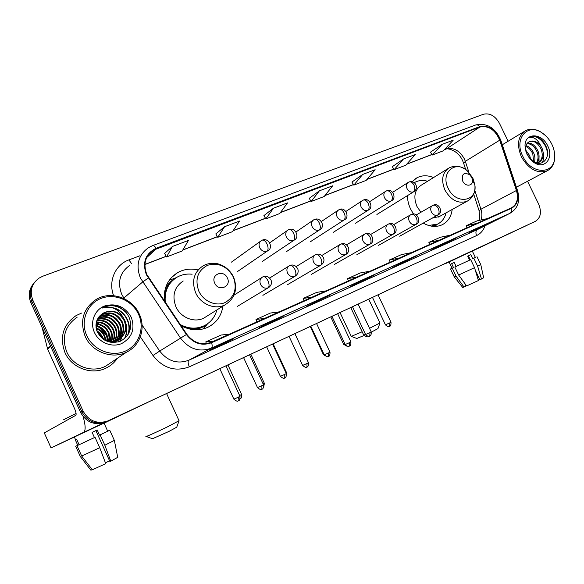 <?xml version="1.0" encoding="UTF-8"?>
<svg xmlns="http://www.w3.org/2000/svg" width="584" height="584" viewBox="0 0 584 584"><rect width="100%" height="100%" fill="white"/><g stroke="black" fill="none" stroke-linecap="round" stroke-linejoin="round"><path stroke-width="0.88" d="M407.464 195.618C407.471 200.166 408.523 204.656 410.618 209.094L413.523 214.058M423.239 223.11C429.955 226.84 436.255 227.402 442.132 224.789C447.87 221.854 451.22 216.752 452.191 209.481M180.938 325.595C190.209 330.632 199.275 331.15 208.138 327.142C216.511 322.769 221.446 315.769 222.949 306.147M433.547 177.565C427.583 175.142 422.079 175.2 417.042 177.733L412.187 181.653M197.808 269.881C190.618 268.275 183.916 269.18 177.704 272.589C167.674 278.911 163.264 288.452 164.476 301.213M33.332 283.897C28.879 289.496 28.047 295.716 30.835 302.578L80.621 412.501C86.293 422.363 94.447 425.619 105.083 422.247L535.346 221.351C540.74 217.868 541.835 212.116 538.63 204.093L527.556 181.266M508.138 141.233L499.444 123.319C495.144 115.851 489.815 112.829 483.457 114.252L42.741 276.239L38.814 278.247C31.499 283.941 29.507 291.248 32.835 300.169L83.103 411.114L81.855 411.808C87.556 421.721 95.747 424.991 106.419 421.604L107.018 421.341L106.419 421.604C95.747 424.991 87.556 421.721 81.855 411.808L31.828 301.38L81.855 411.808L80.621 412.501M34.332 282.619C29.864 288.233 29.032 294.489 31.828 301.38C29.032 294.489 29.864 288.233 34.332 282.619M64.941 352.524C71.606 368.146 92.053 375.519 106.419 367.905C110.931 365.635 114.573 362.438 117.355 358.32C114.573 362.438 110.931 365.635 106.419 367.905C92.053 375.519 71.606 368.146 64.941 352.524C59.371 336.997 63.108 324.675 76.146 315.557C63.108 324.675 59.371 336.997 64.941 352.524M146.869 274.597C142.978 264.209 145.175 256.055 153.453 250.134L479.902 127.02C488.509 125.356 495.115 129.743 499.721 140.182L516.431 190.493C518.702 198.786 517.001 204.597 511.321 207.919L211.371 342.246C201.823 345.64 193.625 342.983 186.785 334.252L146.869 274.597M146.409 274.779L186.384 334.53C193.399 343.472 201.801 346.202 211.591 342.713L511.438 208.327C517.307 204.947 519.074 198.983 516.745 190.442L500.028 140.138C495.312 129.436 488.545 124.939 479.719 126.64L156.118 248.273C145.38 253.66 142.146 262.493 146.409 274.779M442.066 144.401L432.284 155.03L443.329 150.796L453.228 140.175L442.066 144.401L430.459 152.154M403.486 159.009L394.142 169.659L405.807 165.184L415.29 154.541L403.486 159.009L392.295 166.695M362.664 174.463L353.824 185.121L366.161 180.39L375.154 169.732L362.664 174.463L351.948 182.062M172.455 246.455L166.535 256.96L182.244 250.938L188.442 240.404L172.455 246.455L164.586 253.441M224.555 226.731L217.744 237.316L232.49 231.658L239.542 221.059L224.555 226.731L215.81 233.928M273.436 208.232L265.851 218.869L279.721 213.547L287.518 202.903L273.436 208.232L263.939 215.591M319.39 190.837L311.133 201.502L324.2 196.487L332.639 185.822L319.39 190.837L309.235 198.334M81.556 313.082L76.146 315.557L81.556 313.082M83.103 411.114C88.834 421.071 97.053 424.356 107.77 420.962L535.346 221.351M455.323 238.418L443.183 244.543L431.78 249.697L443.942 243.557L455.462 238.36L443.942 243.564M492.334 221.694L469.047 232.841L492.48 221.628L481.588 226.556M330.595 294.774L306.381 306.418L330.719 294.723L316.959 300.935M283.736 315.951L273.757 321.171L259.34 327.697L269.209 322.514L283.853 315.9L269.209 322.514M233.914 338.464L224.606 343.399L209.24 350.356L218.285 345.524L233.914 338.464L218.277 345.524M416.158 256.113L392.382 267.516L416.29 256.055L404.091 261.566M374.651 274.867L363.43 280.612L350.648 286.394L361.839 280.656L374.782 274.808L361.839 280.663M363.43 280.612L363.168 280.057M404.435 262.063L404.179 261.53M224.606 343.399L224.329 342.793M273.757 321.171L273.487 320.579M319.944 300.278L319.674 299.709M479.836 227.957L479.632 227.534M443.183 244.543L442.949 244.061M311.133 201.502L309.221 198.304M265.851 218.869L263.924 215.562M217.744 237.316L215.795 233.899M166.535 256.96L164.571 253.412M353.824 185.121L351.933 182.04M394.142 169.659L392.28 166.666M432.284 155.03L430.437 152.132M369.986 271.21L360.35 272.94L347.546 278.656L348.349 280.897M357.065 276.998L347.546 278.656M325.989 290.912L316.762 292.387L303.162 298.453L304.008 300.76M312.257 297.066L303.162 298.453M279.21 311.863L270.458 313.039L255.996 319.492L256.88 321.864M264.596 318.411L255.996 319.492M229.381 334.179L221.175 335.019L205.772 341.888L206.437 343.64M213.788 341.158L205.772 341.888M411.443 252.646L401.464 254.602L389.375 259.997L390.149 262.179M399.259 258.099L389.375 259.997M450.571 235.126L440.299 237.279L428.875 242.375L429.62 244.506M439.066 240.272L428.875 242.375M487.56 218.555L477.048 220.891L466.236 225.716L466.944 227.789M476.675 223.431L466.236 225.716M74.321 437.007L109.712 420.407L74.321 437.007M83.089 416.538C85.636 425.4 85.804 430.671 83.585 432.364L51.042 447.928L74.343 437.044M147.095 402.646L104.069 423.159M51.034 447.928L44.296 432.912L75.745 415.341C76.482 414.494 76.117 412.319 74.635 408.8L47.676 349.247L42.063 327.368M107.113 336.895C105.062 332.771 102.105 329.427 98.243 326.85M96.338 325.711L95.951 325.507M75.701 440.044L74.314 436.978L104.025 423.064L107.719 431.218L109.909 430.145L99.543 435.153L97.2 429.985L92.104 432.379L94.447 437.562L95.031 437.306L99.74 447.694L105.748 463.667L92.338 469.777L81.694 456.031L77.022 445.694L94.447 437.562M99.543 435.153L107.719 431.218M77.022 445.694L95.031 437.306M108.427 430.795L107.69 431.145L108.449 430.831M81.694 456.031L99.74 447.694M95.878 430.605L109.88 461.491L110.807 461.185L104.835 445.256L100.134 434.89M104.835 445.256L114.508 440.278M110.807 461.185L117.917 457.214M109.595 460.871L105.427 462.805M63.437 419.83L76.088 413.443M79.103 444.709L76.774 439.555L75.445 440.168L77.76 445.3L75.686 446.278L80.337 456.564L90.921 470.237L92.206 469.609M77.73 445.234L75.686 446.278M138.539 314.287C132.269 300.388 114.895 292.891 100.995 298.431C87.009 303.76 80.103 321.251 86.753 335.596C93.199 350.035 111.42 357.284 125.122 351.21C138.926 345.348 145 328.106 138.539 314.287M139.313 314.112C132.407 298.015 110.865 290.423 96.221 299.402C83.213 308.418 79.534 320.747 85.176 336.391C91.914 352.115 112.405 359.642 126.677 352.064C140.299 345.582 145.971 327.952 139.313 314.112M77.256 317.105C64.985 325.653 61.466 337.216 66.7 351.794C72.949 366.453 92.155 373.366 105.638 366.183L111.318 362.372M96.842 330.851L102.784 337.705L103.368 339.362M97.229 331.836L102.521 338.735M96.119 327.901C100.207 329.434 103.12 332.165 104.85 336.092L105.96 340.625M96.221 328.544C100.017 330.164 102.726 332.814 104.332 336.501L105.375 340.414M95.951 325.638C101.047 326.704 104.711 329.646 106.952 334.457L108.069 341.195M95.958 326.164C100.828 327.368 104.31 330.267 106.427 334.873L107.573 341.085M96.083 323.719C102.025 324.171 106.354 327.201 109.084 332.8L109.953 341.45M96.032 324.171C101.762 324.784 105.938 327.799 108.544 333.223L109.5 341.414M96.411 322.01C103.127 321.769 108.069 324.806 111.245 331.121C112.639 334.442 112.778 337.895 111.675 341.487M96.316 322.419C102.842 322.361 107.638 325.397 110.697 331.544C112.033 334.712 112.223 338.026 111.259 341.501M111.128 341.917L110.96 342.385M96.9 320.477C104.302 319.441 109.814 322.419 113.435 329.412C115.055 333.354 115.004 337.333 113.289 341.348M96.762 320.85C104.003 320.017 109.376 323.018 112.887 329.843C114.449 333.625 114.449 337.479 112.895 341.399M97.521 319.083C105.529 317.163 111.58 320.032 115.661 327.682C117.486 332.26 117.202 336.72 114.807 341.063M97.353 319.419C105.222 317.725 111.135 320.631 115.106 328.12C116.873 332.53 116.654 336.873 114.435 341.144M98.251 317.82C106.777 314.907 113.34 317.608 117.924 325.923C119.932 331.172 119.37 336.077 116.238 340.633M98.061 318.119C106.463 315.469 112.902 318.222 117.355 326.368C119.318 331.442 118.829 336.238 115.888 340.757M99.054 316.703L99.733 316.302C108.514 312.849 115.34 315.455 120.224 324.142C122.399 330.069 121.53 335.384 117.603 340.085M117.347 340.348L114.654 342.545M98.849 316.966L99.192 316.769C107.96 313.316 114.771 315.922 119.64 324.587C121.779 330.347 120.99 335.566 117.267 340.231M99.681 315.981L101.93 314.411C110.763 310.936 117.639 313.579 122.552 322.324C125.253 330.515 123.034 336.895 115.902 341.472L113.179 342.574M99.608 316.061L101.375 314.886C110.201 311.418 117.063 314.053 121.968 322.784C124.662 330.953 122.45 337.326 115.325 341.896M122.874 316.966C117.238 310.995 110.829 309.651 103.645 312.929L102.09 313.944C96.272 318.455 94.645 324.39 97.192 331.748C102.58 341.238 110.376 344.356 120.574 341.122C129.524 335.931 132.48 328.288 129.451 318.192C126.998 312.352 122.801 308.367 116.873 306.25C111.712 304.928 106.857 305.498 102.324 307.965L102.149 308.067C111.026 305.585 117.931 308.549 122.874 316.966L124.918 320.485C127.64 328.741 125.414 335.165 118.231 339.771C113.544 342.034 108.85 342.071 104.156 339.881M102.09 313.944L103.602 312.973C112.471 309.491 119.384 312.148 124.326 320.952C127.042 329.186 124.815 335.603 117.647 340.195C114.566 341.728 111.405 342.246 108.171 341.742M94.418 332.442C98.988 342.662 111.858 347.845 121.633 343.582C132.079 337.698 135.284 328.931 131.261 317.28C125.027 306.556 116.092 302.804 104.463 306.023C94.528 309.863 89.702 322.288 94.418 332.442M102.149 308.067L102.324 307.972C111.084 303.877 119.07 305.476 126.283 312.768M113.924 308.352C125.224 311.316 132.188 324.624 127.502 335.486M126.129 325.58C127.086 330.267 126.494 334.676 124.355 338.822M102.857 313.411L104.025 313.484M104.821 313.579L110.566 315.302M121.362 328.602L121.852 335.004M121.749 335.902L121.501 337.289M121.457 337.486L120.151 341.297M100.412 315.258L101.937 315.338M102.755 315.433L108.609 317.251M119.026 330.062L119.581 336.588M119.479 337.501L119.238 338.924M119.187 339.129L118.318 341.925M96.214 322.886L101.134 324.828M109.96 335.632L110.88 341.494M110.88 341.925L110.858 342.37M95.966 325.113L99.36 326.675M107.755 336.946L108.69 341.304M96.083 327.668L97.616 328.507M105.565 338.231L106.288 340.735M111.113 307.534C123.355 308.505 132.918 322.806 128.02 334.712M125.721 322.923C127.538 328.288 127.195 333.5 124.684 338.559M103.229 313.185L104.645 313.287M105.609 313.418L113.165 316.389M120.8 325.748L122.18 334.216M122.085 335.289L121.815 336.946M121.764 337.194L120.392 341.202M100.667 315.031L102.565 315.148M103.543 315.287L111.303 318.448M118.37 327.098L119.91 335.8M119.815 336.888L119.545 338.574M119.494 338.829L118.545 341.859M96.272 322.623L104.492 326.799M108.646 331.865L111.15 341.501M95.98 324.813L103.04 329.048M106.105 332.778L108.974 341.348M96.039 327.325L101.966 331.675M103.258 333.252L106.602 340.83M96.725 330.507C100.12 332.938 102.477 335.99 103.791 339.647M176.74 427.181L168.966 431.423L152.497 438.73L146.255 436.474M146.037 436.394C144.124 437.708 157.322 431.817 168.491 426.349L179.04 420.706M227.373 277.991C223.636 269.1 210.364 274.451 214.751 283.189C218.584 292.161 231.782 286.62 227.373 277.991M183.223 280.999C174.266 287.065 171.835 295.665 175.923 306.804C180.668 317.681 194.414 323.113 203.896 318.061L206.794 316.251M192.114 274.224C186.749 273.626 181.77 274.589 177.186 277.123C168.28 282.692 164.308 291.109 165.272 302.388M173.879 279.393C167.63 284.32 164.433 291.022 164.279 299.497M183.456 326.916C190.479 329.412 197.144 329.172 203.458 326.208L205.685 324.967M180.208 324.522C188.435 328.887 196.458 329.281 204.291 325.704C210.744 322.375 214.941 317.119 216.868 309.951M207.751 323.624L203.247 328.945M169.258 280.276L176.339 277.626M377.965 328.609L371.307 332.121M369.526 328.325L379.958 322.974M471.733 177.397L469.689 174.725C463.689 172.003 461.367 174.134 462.725 181.106C465.39 187.187 473.449 186.172 472.478 179.93L471.733 177.397M447.811 168.718L421.378 185.113C414.618 189.647 413.144 196.764 416.947 206.459L420.911 212.269M427.619 181.244C423.086 179.96 418.932 180.273 415.158 182.201L414.37 182.646M431.415 226.139L437.599 224.103M428.576 225.468L437.518 224.139C441.92 221.927 444.774 218.161 446.081 212.853M432.138 218.168L439.46 216.503M351.218 336.406L362.16 331.77M364.102 335.486L356.861 338.464L351.334 336.442M475.325 270.282L479.844 279.714L481.493 279.013L477.639 266.18L473.799 258.172L472.719 258.668L475.354 257.391L472.303 251.047L476.741 248.966L444.694 263.997L476.77 248.952L449.074 261.939L452.089 268.246L453.534 267.618L452.264 268.217L456.075 276.181L463.995 287.051L465.901 286.116L464.324 282.817M490.56 242.287L449.096 261.982M527.768 224.913L472.325 251.083M466.375 285.634L465.813 285.926M469.616 260.136L470.689 259.639L474.536 267.669L478.413 280.532L466.609 285.948L458.652 275.035L454.834 267.041L469.616 260.136L467.696 256.128L470.806 254.668L472.719 258.668M454.834 267.041L470.689 259.639M473.799 258.172L475.332 257.354M458.652 275.035L474.536 267.669M477.639 266.18L480.763 264.552M481.493 279.013L483.654 277.765M478.267 280.05L479.588 279.174M456.104 266.443L454.191 262.45L451.629 263.647L453.534 267.618M452.074 268.217L450.498 268.99L452.264 268.217M454.257 276.882L456.075 276.181M454.286 276.918L462.725 287.438L463.995 287.051M468.383 255.807L470.31 259.814M551.829 144.219C549.391 139.335 546.077 135.517 541.886 132.772C527.498 122.647 513.701 138.868 522.76 156.176C531.155 174.937 554.851 174.974 554.669 156.804C554.793 152.621 553.851 148.424 551.829 144.219M545.398 135.495L541.419 132.364C535.769 128.911 530.542 128.305 525.753 130.568C517.92 135.882 516.475 144.642 521.41 156.84C528.681 169.243 537.258 173.901 547.15 170.827C551.858 168.382 554.399 163.936 554.785 157.476L554.121 150.789M525.658 150L529.732 155.702L530.761 159.797M526.045 151.964L529.338 158.14M525.98 145.628C529.345 146.635 531.966 149.219 533.834 153.373C535.053 156.395 535.251 159.359 534.426 162.243M525.761 146.475C528.819 147.73 531.17 150.227 532.805 153.957L533.652 161.841M527.41 143.087C531.732 142.751 535.258 145.394 537.988 151.015C539.747 155.855 539.361 159.877 536.842 163.089M526.972 143.62C531.104 143.664 534.426 146.328 536.944 151.606C538.572 155.979 538.375 159.768 536.346 162.972M529.863 158.797L532.455 161.089C542.032 168.221 551.267 157.607 546.171 146.672C544.273 142.299 541.507 139.16 537.864 137.24C534.937 136.079 532.294 136.079 529.929 137.233L529.221 137.642C533.82 136.598 537.674 139.357 540.777 145.934L542.193 148.628C544.354 154.994 543.237 159.6 538.849 162.447L536.813 163.097M528.958 141.832L529.214 141.693C533.878 140.269 537.849 142.781 541.134 149.227C543.164 155.067 542.324 159.512 538.609 162.556M538.382 162.702L537.382 163.213M540.777 145.934C537.097 141.525 533.28 140.087 529.338 141.62L528.06 142.496C526.454 143.803 525.622 145.774 525.563 148.394L525.98 151.709M527.038 154.424L533.594 162.235C544.222 170.185 554.282 158.213 547.719 145.912C541.813 132.531 524.505 132.451 525.023 146.102L527.038 154.424M529.469 137.488L529.87 137.269C536.93 133.232 548.646 144.905 547.303 155.789M543.186 152.336C544.04 156.351 543.704 159.826 542.186 162.768M538.944 154.446L539.054 162.235M539.025 162.359L538.725 163.359M105.675 421.984L108.368 420.699M30.835 302.578L32.835 300.169M499.721 140.182L465.331 161.323L464.316 158.804C459.535 150.497 453.52 147.226 446.264 148.978L444.329 149.723M468.916 172.324L465.331 161.323L463.667 163.338L465.682 169.528M156.329 248.748L146.694 257.588M511.438 208.327C511.927 210.744 511.409 212.415 509.883 213.35L211.306 348.166C199.421 352.444 189.209 349.152 180.66 338.282L140.401 278.021C135.59 265.151 138.298 255.033 148.518 247.66L152.519 245.66C153.541 245.295 154.745 246.163 156.118 248.273M129.597 265.486C119.837 272.56 117.209 282.167 121.72 294.307L124.275 298.716M148.248 278.057L142.642 281.999L123.487 298.344M186.384 334.53L159.702 351.057C167.776 361.284 177.492 364.336 188.844 360.226L211.306 348.166C212.342 347.4 212.437 345.582 211.591 342.713M516.745 190.442L517.512 190.537C520.432 201.006 517.899 208.605 509.905 213.343L478.23 229.176M500.028 140.138L500.824 140.328L517.563 190.691M475.741 124.947C487.041 122.691 495.407 127.816 500.824 140.328L500.889 140.532M479.719 126.64C478.369 125.042 476.953 124.509 475.471 125.049L152.709 245.587M113.617 295.679C108.025 281.233 115.311 264.683 128.903 259.902L139.926 255.756M151.752 251.295L152.497 251.018M485.012 225.789C483.413 230.395 480.603 233.658 476.595 235.571L189.318 366.832C175.193 372.015 163.082 368.234 152.993 355.495L140.35 336.837M142.065 324.996L159.702 351.057L152.993 355.495M189.318 366.832C187.909 363.43 187.749 361.233 188.844 360.226L477.442 229.57C475.748 230.76 475.464 232.761 476.595 235.571M128.903 259.902L131.583 263.61M481.034 220.007C482.187 216.701 482.158 213.116 480.939 209.24L474.792 190.362M516.431 190.493L480.939 209.24L479.157 210.912L479.822 220.278M479.902 127.02L446.264 148.978L444.19 149.869M431.934 154.475L406.763 164.111M393.784 169.083L367.066 179.317M353.459 184.529L325.047 195.414M310.761 200.889L280.502 212.474M265.479 218.233L233.198 230.6M217.372 236.659L182.865 249.879M166.155 256.274L144.927 264.406M445.285 149.453L445.687 149.3C445.921 147.796 457.447 149.416 462.433 160.25M146.62 402.938L83.468 432.423M50.713 346.473L47.676 349.247M44.296 432.912L51.056 447.921M47.501 348.736L50.494 345.991M106.799 335.851L99.192 327.259M96.995 325.857L95.958 325.303M233.286 276.904C227.074 266.209 218.504 262.34 207.576 265.282C197.618 270.647 194.698 279.262 198.801 291.124C203.422 301.286 215.766 306.644 224.906 302.629C234.637 297.037 237.433 288.459 233.286 276.904M203.159 265.808C193.844 272.108 191.355 281.123 195.698 292.861C200.713 304.33 215.109 310.133 224.971 304.885C235.169 298.293 238.017 288.963 233.498 276.874C231.388 272.706 228.41 269.319 224.563 266.72C221.022 264.742 218.19 263.669 216.065 263.508C211.437 262.851 207.137 263.618 203.159 265.808M193.472 329.69C198.48 329.237 202.882 327.471 206.67 324.397L206.867 324.237M174.974 278.546C170.645 281.013 167.367 284.554 165.141 289.16M472.865 178.069L467.324 170.813C455.323 159.578 440.168 172.922 448.169 188.26C455.527 204.984 477.602 201.896 474.88 184.953L472.865 178.069M469.689 174.725L467.324 170.813C461.382 165.98 455.359 164.987 449.242 167.834C442.329 172.477 440.884 179.865 444.891 189.997C450.965 200.334 458.367 204.086 467.098 201.254L468.39 200.524M433.686 226.388L437.343 224.234M261.501 240.528C259.077 242.163 258.464 244.55 259.654 247.682C261.493 250.864 263.975 252.018 267.078 251.149C268.428 249.791 268.406 247.404 267.012 243.988C265.435 240.98 263.837 239.703 262.216 240.163L261.501 240.528M241.586 394.456L241.601 394.485C242.068 399.186 239.557 398.814 240.133 398.814L239.623 395.507M227.913 364.912L241.601 394.485L239.907 395.368M267.078 251.149L268.633 250.105M288.087 229.979C285.744 231.563 285.16 233.899 286.335 236.987C288.153 240.112 290.562 241.265 293.562 240.433C294.978 239.06 295 236.695 293.628 233.33C292.073 230.381 290.46 229.147 288.781 229.629L288.087 229.979M264.355 383.301L263.143 383.987M293.562 240.433L294.927 239.549M313.776 219.796C311.498 221.329 310.943 223.621 312.119 226.658C313.9 229.731 316.243 230.87 319.149 230.074C320.623 228.687 320.689 226.344 319.346 223.044C317.805 220.146 316.17 218.949 314.447 219.46L313.776 219.796M273.122 343.801L286.488 372.497L285.956 372.796M319.149 230.074L320.361 229.315M339.253 209.619L338.611 209.948C336.399 211.437 335.873 213.678 337.041 216.671C338.786 219.701 341.071 220.825 343.888 220.058C345.414 218.664 345.516 216.35 344.202 213.094C342.669 210.255 341.027 209.094 339.253 209.619L339.012 209.758M343.888 220.058L344.962 219.401M363.255 200.108L362.627 200.422C360.481 201.867 359.985 204.064 361.138 207.021C362.861 209.992 365.088 211.109 367.81 210.371C369.387 208.977 369.526 206.678 368.234 203.48C366.723 200.684 365.066 199.56 363.255 200.108L363 200.246M323.894 354.123L323.273 354.327L325.12 355.992M367.81 210.371L368.781 209.795M386.477 190.902L385.871 191.202C383.79 192.603 383.323 194.764 384.462 197.669C386.155 200.597 388.324 201.706 390.966 200.998C392.587 199.597 392.762 197.319 391.499 194.173C390.002 191.428 388.324 190.34 386.477 190.902L386.221 191.041M344.888 343.866L343.669 344.341L330.77 316.886M390.966 200.998L391.842 200.487M408.968 181.982L408.377 182.274C406.354 183.639 405.916 185.756 407.048 188.625C408.712 191.501 410.829 192.603 413.384 191.917C415.049 190.508 415.26 188.26 414.012 185.157C412.53 182.463 410.851 181.405 408.968 181.982L408.705 182.128M365.299 333.887L363.503 334.625C366.475 337.742 367.84 335.742 367.387 336.172M413.384 191.917L414.18 191.464M238.367 400.836L238.44 400.799C239.075 400.252 239.009 399.062 238.25 397.229L233.877 399.157L219.803 368.701M262.924 276.853L262.625 276.991C260.019 278.663 259.325 281.145 260.552 284.444C262.42 287.664 264.917 288.795 268.056 287.846C269.428 286.598 269.406 284.247 267.99 280.802C266.348 277.656 264.698 276.32 263.048 276.779L262.924 276.853M239.98 396.273L238.25 397.229M268.056 287.846L269.239 287.116M261.909 389.229L261.858 385.644L257.486 387.579L243.579 357.598M289.737 265.581L289.46 265.705C286.941 267.326 286.284 269.757 287.503 272.998C289.336 276.159 291.766 277.283 294.803 276.378C296.234 275.108 296.256 272.779 294.876 269.392C293.248 266.311 291.577 265.012 289.868 265.508L289.737 265.581M263.493 384.746L261.858 385.644M294.803 276.378L295.825 275.765M284.758 377.965L284.773 374.402L280.393 376.344L266.654 346.823M315.637 254.69L315.382 254.806C312.944 256.376 312.323 258.756 313.528 261.946C315.331 265.056 317.696 266.173 320.631 265.297C322.12 264.019 322.193 261.705 320.835 258.376C319.222 255.354 317.535 254.098 315.769 254.617L315.637 254.69M286.313 373.556L284.773 374.402M320.631 265.297L321.529 264.771M306.936 367.037L307.009 363.489L302.629 365.431L289.058 336.362M340.669 244.17L340.428 244.28C338.063 245.798 337.486 248.127 338.676 251.266C340.45 254.317 342.75 255.427 345.589 254.588C347.137 253.295 347.246 251.011 345.918 247.733C344.319 244.762 342.611 243.55 340.808 244.09L340.669 244.17M308.462 362.693L307.009 363.489M345.589 254.588L346.385 254.135M328.609 352.897L324.229 354.838C328.909 358.401 328.325 355.744 328.398 356.452L328.609 352.897L329.997 352.167L316.564 323.521M328.478 356.415L328.558 356.379C327.945 356.109 330.15 357.481 329.997 352.167M364.869 233.994L364.65 234.096C362.357 235.571 361.81 237.849 362.993 240.944C364.737 243.944 366.978 245.039 369.723 244.236C371.322 242.929 371.468 240.666 370.168 237.44C368.584 234.527 366.861 233.352 365.015 233.914L364.869 233.994M369.723 244.236L370.431 243.842M349.597 342.604L345.21 344.545C348.619 347.83 349.619 345.67 349.276 346.159L349.597 342.604L350.904 341.91L337.625 313.688M349.407 346.1L349.488 346.064C348.882 345.794 351.064 347.144 350.904 341.91M388.287 224.147L388.083 224.241C385.863 225.672 385.345 227.906 386.513 230.95C388.229 233.907 390.411 234.994 393.076 234.221C394.718 232.906 394.901 230.658 393.623 227.483C392.054 224.628 390.324 223.489 388.433 224.066L388.287 224.147M393.076 234.221L393.711 233.87M369.752 336.07L369.993 332.595L365.606 334.537L352.502 306.739M410.954 214.62L410.756 214.708C408.61 216.095 408.121 218.285 409.282 221.285C410.968 224.19 413.1 225.271 415.684 224.526C417.363 223.197 417.582 220.978 416.326 217.854C414.771 215.043 413.034 213.934 411.099 214.54L410.954 214.62M371.22 331.916L369.993 332.595M415.684 224.526L416.253 224.212M389.543 326.317L389.827 322.864L385.44 324.813L372.483 297.409M432.905 205.386L432.729 205.473C430.642 206.824 430.182 208.97 431.335 211.919C432.992 214.781 435.073 215.854 437.569 215.131C439.299 213.802 439.54 211.598 438.307 208.524C436.774 205.758 435.022 204.692 433.058 205.305L432.905 205.386M390.995 322.222L389.827 322.864M437.569 215.131L438.088 214.854M526.958 225.344L489.772 242.703M171.404 277.612L177.704 272.589M414.859 179.12L417.042 177.733M105.083 422.247L107.77 420.962M462.499 160.388L463.557 162.987M153.453 250.134L148.285 254.894M509.905 213.343L478.289 229.147M479.07 210.649L473.697 194.143M431.977 154.548L406.632 164.257M393.835 169.163L366.942 179.463M353.51 184.61L324.93 195.56M310.812 200.969L280.4 212.62M265.53 218.321L233.104 230.746M217.423 236.754L182.777 250.025M166.206 256.369L144.92 264.53M146.752 402.865L83.585 432.364M114.384 440.453L109.755 430.262M117.749 457.462L114.362 440.467M117.647 340.195L118.231 339.771M99.192 316.769L99.733 316.302M101.375 314.886L101.93 314.411M105.638 366.183L126.677 352.064M176.667 427.393L179.003 420.933M166.593 393.543L179.113 420.86M203.458 326.208L204.291 325.704M203.896 318.061L224.971 304.885M202.933 329.026L206.853 324.244M377.928 328.726L379.936 323.098M368.708 299.176L379.994 323.054M436.387 224.752L437.518 224.139M438.423 217.073L467.098 201.254C472.952 197.903 475.544 192.464 474.88 184.953L472.478 179.93M340.056 312.557L351.261 336.369M434.788 226.417L437.321 224.249M231.439 262.128L260.588 241.185M237.038 271.852L267.508 250.952C274.093 247.893 268.501 237.272 262.399 240.09M269.728 242.842L287.277 230.549M263.712 387.024L264.369 383.33L250.843 354.203M262.216 261.522L293.956 240.25C300.388 237.352 295.161 226.884 288.963 229.556M296 231.965L313.053 220.285M286.598 251.514L319.514 229.899C325.865 227.008 320.784 216.817 314.637 219.38M286.488 372.497L286.627 374.855M321.39 221.504L337.961 210.379M310.228 241.827L344.224 219.898C350.327 217.511 345.29 206.386 339.45 209.547M345.94 211.415L362.043 200.808M333.136 232.432L368.124 210.225C374.154 207.875 369.227 196.925 363.452 200.027M323.273 354.327L310.228 326.478M343.677 344.363L346.801 346.122M369.701 201.684L385.345 191.545M355.349 223.314L391.258 200.859C397.222 198.538 392.404 187.763 386.681 190.815M392.711 192.282L407.902 182.58M376.899 214.474L413.662 191.793C415.523 190.742 416.465 188.975 416.48 186.5C415.385 182.566 412.946 181.033 409.172 181.901M363.503 334.625L350.75 307.556M233.892 399.193C238.126 402.843 238.25 400.296 238.257 400.887L238.44 400.799C237.805 400.507 240.133 401.967 239.995 396.31L225.906 365.847M262.625 276.991L263.048 276.779M234.023 295.146L261.851 277.48M237.447 306.337L268.275 287.751C271.122 285.883 272.064 283.393 271.107 280.269C269.049 276.728 266.406 275.538 263.202 276.714M257.5 387.608C261.756 391.236 261.946 388.623 261.807 389.28L261.982 389.192C261.355 388.907 263.654 390.346 263.508 384.776L249.587 354.795M289.46 265.705L289.868 265.508M269.669 278.028L288.781 266.129M262.88 295.343L295 276.283C297.796 274.443 298.731 272.02 297.825 269.005C295.818 265.464 293.219 264.282 290.029 265.435M280.408 376.373C284.656 379.95 284.78 377.359 284.656 378.016L284.831 377.936C284.211 377.651 286.474 379.067 286.321 373.585L272.567 344.064M315.382 254.806L315.769 254.617M296.197 266.552L314.776 255.179M287.496 284.7L320.82 265.209C323.602 263.311 324.529 260.924 323.609 258.055C321.645 254.58 319.083 253.405 315.937 254.544M302.643 365.46C306.877 368.993 306.943 366.431 306.841 367.081L307.016 367C306.396 366.723 308.629 368.117 308.476 362.722L294.883 333.639M340.428 244.28L340.808 244.09M321.835 255.485L339.881 244.608M311.345 274.392L345.764 254.507C347.86 253.405 348.867 251.463 348.809 248.667C347.305 244.419 344.699 242.871 340.976 244.017M364.65 234.096L365.015 233.914M346.626 244.813L364.153 234.388M324.229 354.838L310.812 326.208M334.45 264.399L369.891 244.163C376.242 241.922 371.11 230.483 365.183 233.841M370.606 234.512L387.637 224.504M345.21 344.545L331.953 316.338M356.853 254.712L393.229 234.148C399.5 231.943 394.47 220.694 388.608 223.993M365.613 334.559C369.044 337.8 369.949 335.625 369.628 336.128L369.84 336.034C369.234 335.771 371.395 337.099 371.234 331.938L358.109 304.125M393.82 224.555L410.355 214.941M378.593 245.316L415.823 224.46C422.013 222.27 417.086 211.211 411.282 214.459M385.447 324.835C388.915 328.047 389.718 325.857 389.419 326.376L389.623 326.281C389.032 326.018 391.163 327.332 391.003 322.244L378.023 294.825M416.304 214.927L432.357 205.685M399.682 236.191L437.708 215.073C443.825 212.904 438.993 202.028 433.24 205.232M527.184 225.234L489.991 242.601M483.669 277.823L480.771 264.589L476.967 256.639M454.264 276.882L450.498 269.005M541.886 132.772L541.419 132.364M502.298 144.774L524.374 131.4M537.791 163.031L538.849 162.447M532.455 161.089L533.594 162.235M525.563 148.394L525.023 146.102M516.402 187.208L547.15 170.827M554.669 156.804L554.785 157.476"/></g></svg>
